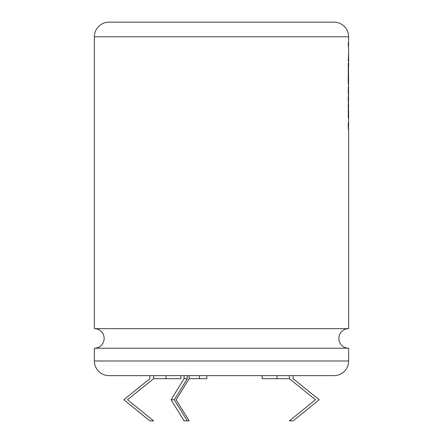 <?xml version="1.0" encoding="UTF-8"?>
<svg xmlns="http://www.w3.org/2000/svg" width="443" height="443" viewBox="0 0 443 443"><rect width="100%" height="100%" fill="white"/><g stroke="black" fill="none" stroke-linecap="round" stroke-linejoin="round"><path stroke-width="0.66" d="M187.295 375.642L187.295 378.682L174.26 399.763L187.295 420.85L189.155 420.85L176.12 399.763L189.155 378.682L206.831 378.682L206.831 375.642L262.123 375.642L262.123 378.682L289.406 378.682L315.482 399.763L289.406 420.85L293.128 420.85L319.204 399.763L293.128 378.682L293.128 375.642L333.989 375.642L109.011 375.642A14.647 14.647 0 0 1 94.37 360.995L348.63 360.995L348.63 348.209L94.37 348.209A9.779 9.779 0 0 0 104.144 338.43A9.779 9.779 0 0 0 94.37 328.651L94.37 36.797A14.647 14.647 0 0 1 109.011 22.15L333.989 22.15A14.647 14.647 0 0 1 348.63 36.797L94.37 36.797M348.63 348.209A9.779 9.779 0 0 1 338.856 338.43A9.779 9.779 0 0 1 348.63 328.651L94.37 328.651M109.011 375.642L149.872 375.642L149.872 378.682L123.796 399.763L149.872 420.85L153.594 420.85L127.518 399.763L153.594 378.682L153.594 375.642M153.594 378.682L180.877 378.682L180.877 375.642L184.072 375.642L184.072 378.682L171.037 399.763L184.072 420.85L187.295 420.85M348.63 328.651L348.63 130.995L348.276 128.26L348.276 122.916L348.63 125.651L348.624 110.966L348.276 117.45L348.276 103.28L348.63 106.021L348.276 101.021L348.276 96.258L348.63 98.994L348.276 92.216L348.276 87.216L348.63 87.753L348.276 83.362L348.276 63.155L348.63 65.896L348.63 56.842L348.215 61.062M348.569 46.892L348.276 43.015L348.63 51.078L348.276 61.062L348.63 57.114M348.63 45.751L348.63 36.797M348.569 54.179L348.613 52.418M348.569 67.037L348.63 65.896M348.63 81.623L348.491 69.518L348.569 82.763M348.63 93.611L348.586 95.372M348.569 107.162L348.63 106.021M348.508 127.263L348.63 125.651M348.569 100.129L348.63 98.994M348.431 88.151L348.63 87.753M348.63 360.995A14.647 14.647 0 0 1 333.989 375.642M94.37 360.995L94.37 348.209M165.998 378.682L165.998 375.642M277.002 378.682L277.002 375.642M289.406 378.682L289.406 375.642M199.389 378.682L199.389 375.642M189.155 378.682L189.155 375.642M187.295 378.682L184.072 378.682M171.037 399.763L174.26 399.763M348.569 49.943L348.276 43.264M348.569 95.151L348.563 91.546M348.569 84.956L348.491 79.912M348.431 79.912L348.491 69.518M348.569 70.083L348.276 63.404M348.37 88.151L348.215 87.216M348.569 102.621L348.276 96.508M348.569 129.854L348.276 123.165M348.569 110.202L348.276 103.529M348.431 118.12L348.491 109.637M348.569 57.114L348.569 53.127M348.569 91.557L348.569 87.753"/></g></svg>
